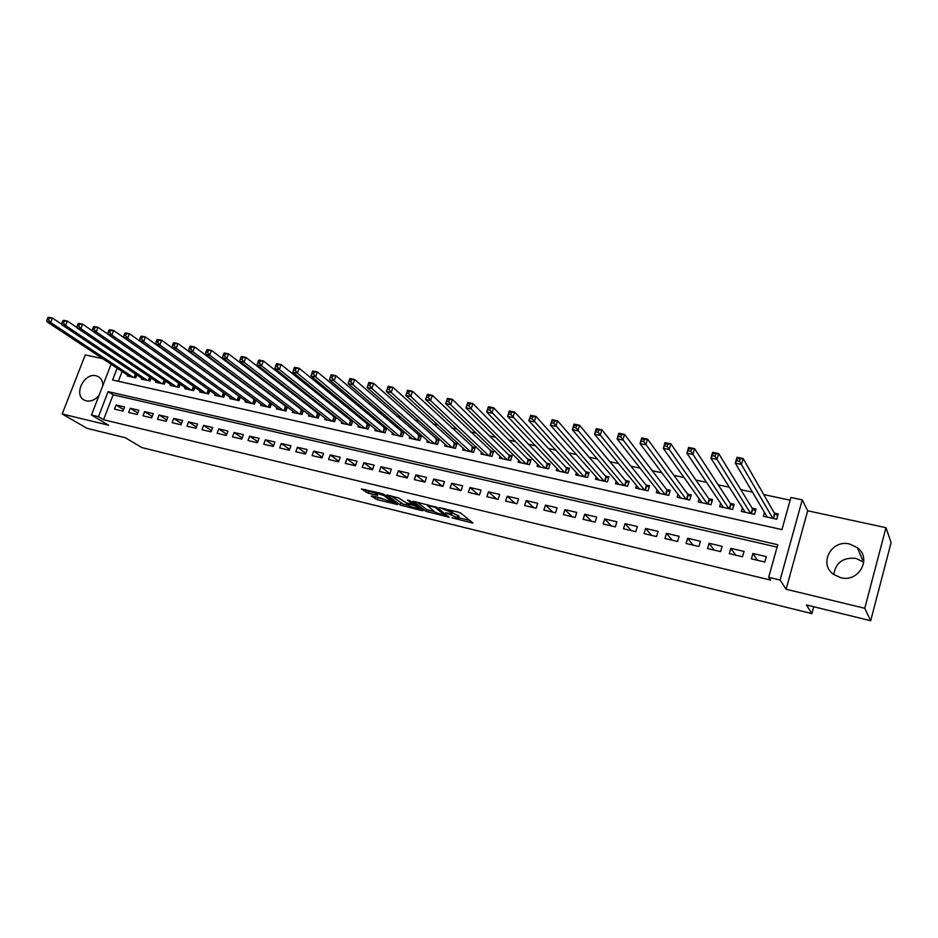<?xml version="1.0" encoding="UTF-8"?>
<svg xmlns="http://www.w3.org/2000/svg" width="938" height="938" viewBox="0 0 938 938"><rect width="100%" height="100%" fill="white"/><g stroke="black" fill="none" stroke-linecap="round" stroke-linejoin="round"><path stroke-width="1.41" d="M452.057 517.823L472.975 523.076L460.875 513.133L458.436 512.16L439.195 507.575L451.072 512.125L452.245 513.743L445.714 512.84L458.436 517.952L458.565 518.726L452.057 517.823M102.828 385.6C102.828 381.391 101.292 378.389 98.22 376.584L96.063 375.786C84.103 372.409 73.176 395.05 84.35 400.139L86.319 400.878C90.927 401.675 95.16 399.881 99.018 395.461M833.788 574.525C835.711 562.577 843.11 557.195 855.984 558.391L863.746 562.225M840.683 577.679C858.751 582.826 872.27 558.333 857.32 547.663L849.676 544.04C831.396 539.092 818.229 563.961 833.659 574.431L840.683 577.679M372.116 495.932L371.249 496.085L377.369 499.731L397.454 504.538L384.076 494.467L381.66 493.505L361.376 488.956L368.446 493.282L377.639 495.405L375.024 492.755L384.064 495.616L393.057 502.756L380.3 497.937L372.116 495.932M777.086 547.112L113.135 394.804L103.555 419.732L98.467 416.695L91.455 415.018L111.094 364.214M870.687 620.733L864.777 608.293L885.964 527.672L891.1 542.645L870.687 620.733L806.446 604.963L811.862 613.616L142.001 447.614L125.293 437.729L87.046 428.349L62.178 413.975L108.62 425.219L91.455 415.018M885.964 527.672L807.677 510.776L786.103 589.24L864.777 608.293M786.103 589.24L780.099 580.047L768.691 577.316L777.754 544.708L108.116 391.638L98.467 416.695M103.555 419.732L770.555 580.071L768.691 577.316M425.911 511.292L449.15 517.225L436.639 507.247L413.001 501.255L425.911 511.292L426.509 509.475L434.669 511.831M422.041 510.706L400.233 504.996L386.902 494.912L398.744 498.031L406.506 503.014L413.119 504.492L407.526 500.06L409.883 500.634L423.003 510.577L422.041 510.706L422.264 510.026M102.758 358.691L85.264 354.916L62.178 413.975M238.686 395.883L237.924 395.719M254.386 399.318L253.354 399.096M270.273 402.789L268.972 402.508M286.348 406.306L284.765 405.966M302.622 409.871L300.758 409.46M319.096 413.47L316.938 413.001M335.781 417.129L333.33 416.589M352.665 420.822L349.909 420.212M358.433 425.5L357.964 426.86L368.083 429.1L369.654 424.539L366.699 423.894M375.364 429.182L374.872 430.589L385.119 432.852L386.691 428.267L383.689 427.611M392.494 432.91L392.002 434.364L402.379 436.651L403.938 432.031L400.901 431.374M409.847 436.674L409.331 438.187L419.837 440.508L421.397 435.853L418.325 435.185M427.411 440.485L426.884 442.068L437.53 444.413L439.09 439.723L435.982 439.043M445.21 444.342L444.671 445.984L455.446 448.364L457.005 443.639L453.851 442.959M463.231 448.247L462.669 449.959L473.584 452.362L475.144 447.614L471.955 446.91M481.487 452.198L480.913 453.98L491.969 456.419L493.517 451.635L490.281 450.92M499.989 456.196L499.391 458.049L510.589 460.523L512.136 455.704L508.853 454.989M518.726 460.241L518.104 462.176L529.454 464.685L530.99 459.831L527.672 459.104M537.709 464.333L537.064 466.362L548.566 468.894L550.102 464.017L546.737 463.278M556.949 468.472L556.281 470.595L567.924 473.174L569.46 468.25L566.06 467.499M576.436 472.658L575.744 474.898L587.551 477.501L589.087 472.541L585.629 471.779M596.193 476.903L595.478 479.248L607.437 481.886L608.973 476.891L605.467 476.129M616.231 481.182L615.469 483.656L627.604 486.33L629.117 481.3L625.576 480.526M636.527 485.509L635.741 488.123L648.029 490.832L649.553 485.767L645.954 484.981M657.104 489.882L656.283 492.661L668.747 495.405L670.26 490.293L666.613 489.495M677.975 494.314L677.107 497.257L689.747 500.036L691.259 494.889L687.566 494.08M699.138 498.781L698.224 501.912L711.039 504.738L712.54 499.544L708.8 498.723M720.607 503.284L719.645 506.637L732.637 509.498L734.126 504.269L730.327 503.436M742.38 507.833L741.36 511.421L754.527 514.329L756.016 509.064L752.17 508.22M751.397 558.849L764.798 562.003L766.299 556.621L752.909 553.502L751.397 558.849M729.33 553.666L742.533 556.762L744.045 551.427L730.843 548.355L729.33 553.666M707.557 548.542L720.583 551.603L722.096 546.315L709.081 543.278L707.557 548.542M686.1 543.501L698.939 546.514L700.463 541.273L687.624 538.271L686.1 543.501M664.936 538.529L677.599 541.507L679.124 536.29L666.472 533.335L664.936 538.529M644.066 533.616L656.553 536.559L658.089 531.389L645.602 528.469L644.066 533.616M623.489 528.786L635.8 531.682L637.336 526.546L625.025 523.674L623.489 528.786M603.181 524.014L615.328 526.863L616.864 521.774L604.717 518.937L603.181 524.014M583.143 519.3L595.126 522.114L596.674 517.061L584.691 514.27L583.143 519.3M563.386 514.657L575.205 517.436L576.753 512.418L564.934 509.662L563.386 514.657M543.876 510.073L555.554 512.816L557.102 507.833L545.435 505.113L543.876 510.073M524.635 505.547L536.149 508.255L537.709 503.307L526.195 500.622L524.635 505.547M505.641 501.08L517.014 503.753L518.573 498.852L507.212 496.202L505.641 501.08M486.904 496.683L498.125 499.321L499.684 494.443L488.475 491.829L486.904 496.683M468.402 492.333L479.47 494.936L481.042 490.093L469.973 487.514L468.402 492.333M450.146 488.041L461.074 490.609L462.645 485.802L451.717 483.258L450.146 488.041M432.113 483.797L442.9 486.341L444.483 481.569L433.696 479.048L432.113 483.797M414.315 479.611L424.973 482.12L426.544 477.383L415.897 474.898L414.315 479.611M396.739 475.484L407.256 477.958L408.839 473.256L398.322 470.806L396.739 475.484M379.386 471.404L389.774 473.854L391.357 469.176L380.969 466.761L379.386 471.404M362.256 467.382L372.515 469.786L374.098 465.154L363.838 462.762L362.256 467.382M345.325 463.395L355.455 465.787L357.05 461.179L346.919 458.811L345.325 463.395M328.617 459.468L338.618 461.824L340.213 457.252L330.199 454.918L328.617 459.468M312.108 455.587L321.992 457.92L323.575 453.371L313.691 451.061L312.108 455.587M295.798 451.753L305.554 454.051L307.148 449.536L297.381 447.262L295.798 451.753M279.688 447.965L289.326 450.24L290.921 445.749L281.271 443.498L279.688 447.965M263.766 444.225L273.286 446.465L274.881 442.009L265.36 439.793L263.766 444.225M248.031 440.532L257.446 442.748L259.04 438.316L249.625 436.123L248.031 440.532M232.495 436.874L241.793 439.066L243.388 434.669L234.09 432.5L232.495 436.874M217.135 433.274L226.328 435.431L227.922 431.058L218.73 428.912L217.135 433.274M201.963 429.698L211.05 431.832L212.645 427.494L203.558 425.371L201.963 429.698M186.955 426.18L195.936 428.291L197.531 423.976L188.561 421.877L186.955 426.18M172.135 422.686L181.011 424.773L182.605 420.494L173.729 418.418L172.135 422.686M157.478 419.251L166.249 421.303L167.843 417.047L159.073 415.006L157.478 419.251M142.998 415.839L151.663 417.879L153.257 413.646L144.593 411.63L142.998 415.839M128.67 412.474L137.241 414.49L138.847 410.281L130.265 408.288L128.67 412.474M124.59 406.963L116.113 404.981L114.518 409.144L122.984 411.137L124.59 406.963M790.136 500.2L763.731 494.561M752.475 492.157L740.797 489.659M729.318 487.209L718.18 484.829M706.513 482.331L695.902 480.068M684.037 477.536L673.941 475.378M661.888 472.799L652.297 470.759M640.056 468.144L630.946 466.198M618.541 463.548L609.899 461.695M597.33 459.01L589.158 457.263M576.413 454.543L568.686 452.902M555.8 450.146L548.507 448.587M535.469 445.796L528.598 444.331M515.408 441.517L508.971 440.145M495.639 437.296L489.601 436.006M476.129 433.122L470.477 431.926M456.888 429.018L451.624 427.892M437.905 424.961L433.016 423.917M419.169 420.963L414.655 419.99M400.69 417.011L396.528 416.12M382.446 413.119L378.635 412.298M364.448 409.273L360.966 408.534M346.685 405.474L343.531 404.806M329.144 401.734L326.318 401.124M311.838 398.029L309.329 397.501M294.743 394.382L292.539 393.913M277.871 390.783L275.971 390.372M261.21 387.218L259.592 386.878M244.759 383.712L243.434 383.419M228.509 380.242L227.465 380.007M212.469 376.806L211.683 376.642M122.104 371.483L118.329 381.297M764.458 512.406L763.38 516.275L776.734 519.23L778.223 513.918L774.307 513.063M352.805 420.928L351.258 425.383L341.268 423.179L341.725 421.866M336.144 417.422L334.643 421.713L324.771 419.544L325.216 418.266M319.682 413.939L318.228 418.102L308.473 415.944L308.907 414.713M303.431 410.492L302.001 414.514L292.363 412.392L292.785 411.207M287.368 407.092L285.973 410.985L276.452 408.886L276.862 407.737M271.504 403.715L270.144 407.491L260.729 405.415L261.139 404.301M255.828 400.385L254.503 404.044L245.193 401.992L245.592 400.901M240.327 397.079L239.038 400.632L229.845 398.603L230.232 397.548M225.026 393.808L223.76 397.255L214.673 395.261L215.048 394.23M209.889 390.583L208.658 393.925L199.677 391.955L200.04 390.958M194.94 387.382L193.72 390.642L184.856 388.684L185.208 387.711M180.155 384.217L178.97 387.382L170.2 385.448L170.552 384.51M165.545 381.086L164.385 384.17L155.708 382.258L156.06 381.344M151.1 377.991L149.963 380.98L141.392 379.093L141.732 378.202M136.819 374.919L135.705 377.838L127.228 375.974L127.568 375.106M811.862 613.616L813.727 606.745M117.144 368.212L112.595 380.007L781.964 529.607L790.898 497.457L802.248 499.872L780.099 580.047M807.677 510.776L802.248 499.872M113.135 394.804L108.116 391.638M752.909 553.502L757.494 560.279M730.843 548.355L735.744 555.167M709.081 543.278L714.287 550.125M687.624 538.271L693.135 545.154M666.472 533.335L672.265 540.253M645.602 528.469L651.687 535.41M625.025 523.674L631.38 530.638M604.717 518.937L611.341 525.925M584.691 514.27L591.573 521.282M564.934 509.662L572.063 516.697M545.435 505.113L552.81 512.171M526.195 500.622L533.804 507.704M507.212 496.202L515.056 503.296M488.475 491.829L496.53 498.946M469.973 487.514L478.251 494.643M451.717 483.258L460.206 490.398M433.696 479.048L442.384 486.212M415.897 474.898L424.785 482.073M398.322 470.806L407.28 477.888M380.969 466.761L389.845 473.643M363.838 462.762L372.621 469.457M346.919 458.811L355.608 465.33M330.199 454.918L338.817 461.262M313.691 451.061L322.215 457.252M297.381 447.262L305.823 453.3M281.271 443.498L289.631 449.396M265.36 439.793L273.626 445.538M249.625 436.123L257.809 441.739M234.09 432.5L242.192 437.987M218.73 428.912L226.75 434.282M203.558 425.371L211.496 430.624M188.561 421.877L196.405 427.013M173.729 418.418L181.503 423.448M159.073 415.006L166.765 419.931M144.593 411.63L152.202 416.449M130.265 408.288L137.804 413.013M116.113 404.981L123.57 409.613M458.729 518.233L459.034 516.111L458.436 517.952M452.538 512.851L459.034 516.111M452.409 513.238L452.714 511.081L452.104 512.945M458.881 517.764L470.032 520.496M416.789 502.041L426.509 509.475M445.28 515.9L435.009 507.27L427.447 505.594L435.22 512.265L445.28 515.9M419.896 508.22L418.969 507.997M408.663 505.476L403.188 504.128L402.59 505.922M390.806 495.733L403.188 504.128M409.589 506.157L418.641 509.006L415.499 506.086L413.107 505.136L406.506 503.647L409.589 506.157M365.292 489.53L369.056 491.477L374.825 492.884M375.141 496.671L383.15 499.227M393.409 501.736L394.171 501.924M766.592 516.99L766.78 516.322M737.057 460.757L739.519 461.262L740.199 458.905L737.737 458.401L735.31 463.149L736.987 457.287L743.142 458.541L741.466 464.416L735.31 463.149L767.261 517.131M777.719 515.689L774.6 513.567L743.142 458.541L740.199 458.905M772.83 518.362L739.519 461.262M736.987 457.287L737.737 458.401M712.61 455.751L715.037 456.255L715.717 453.922L713.29 453.417L710.922 458.143L712.622 452.339L718.672 453.57L716.984 459.386L710.922 458.143L745.182 512.265M755.536 510.776L752.475 508.724L718.672 453.57L715.717 453.922M750.681 513.473L715.037 456.255M712.622 452.339L713.29 453.417M688.539 450.826L690.931 451.319L691.611 449.009L689.219 448.516L686.921 453.218L688.621 447.449L694.589 448.669L692.889 454.438L686.921 453.218L723.421 507.47M733.657 505.934L730.655 503.941L694.589 448.669L691.611 449.009M728.838 508.654L690.931 451.319M688.621 447.449L689.219 448.516M664.843 445.984L667.199 446.465L667.879 444.166L665.523 443.697L663.295 448.364L664.995 442.642L670.869 443.838L669.169 449.572L663.295 448.364L701.952 502.733M712.071 501.162L709.151 499.239L670.869 443.838L667.879 444.166M707.287 503.905L667.199 446.465M664.995 442.642L665.523 443.697M641.51 441.212L643.831 441.681L644.512 439.406L642.202 438.937L640.021 443.58L641.733 437.917L647.525 439.09L645.801 444.764L640.021 443.58L680.789 498.066M690.802 496.46L687.929 494.596L647.525 439.09L644.512 439.406M686.053 499.227L643.831 441.681M641.733 437.917L642.202 438.937M618.541 436.51L620.815 436.979L621.507 434.728L619.221 434.259L617.11 438.878L618.834 433.25L624.52 434.411L622.809 440.039L617.11 438.878L659.906 493.458M669.814 491.817L667 490.011L624.52 434.411L621.507 434.728M665.101 494.607L620.815 436.979M618.834 433.25L619.221 434.259M595.911 431.879L598.151 432.348L598.854 430.108L596.603 429.651L594.54 434.235L596.275 428.666L601.879 429.803L600.156 435.384L594.54 434.235L639.317 488.909M649.108 487.244L646.364 485.497L601.879 429.803L598.854 430.108M644.441 490.046L598.151 432.348M596.275 428.666L596.603 429.651M573.622 427.329L575.838 427.775L576.53 425.559L574.314 425.113L572.321 429.674L574.044 424.14L579.578 425.266L577.843 430.812L572.321 429.674L618.998 484.43M628.695 482.73L625.998 481.042L579.578 425.266L576.53 425.559M624.051 485.544L575.838 427.775M574.044 424.14L574.314 425.113M551.673 422.839L553.854 423.284L554.546 421.08L552.365 420.634L550.418 425.172L552.154 419.696L557.594 420.799L555.859 426.286L550.418 425.172L598.96 480.01M608.539 478.286L605.913 476.633L557.594 420.799L554.546 421.08M603.943 481.112L553.854 423.284M552.154 419.696L552.365 420.634M530.04 418.407L532.186 418.852L532.89 416.671L530.744 416.226L528.844 420.74L530.591 415.3L535.95 416.39L534.214 421.842L528.844 420.74L579.18 475.648M588.665 473.889L586.098 472.295L535.95 416.39L532.89 416.671M584.093 476.739L532.186 418.852M530.591 415.3L530.744 416.226M508.736 414.057L510.847 414.49L511.55 412.321L509.428 411.888L507.587 416.378L509.334 410.985L514.622 412.052L512.875 417.457L507.587 416.378L559.669 471.345M569.049 469.563L566.54 468.015L514.622 412.052L511.55 412.321M564.524 472.424L510.847 414.49M509.334 410.985L509.428 411.888M487.737 409.754L489.824 410.187L490.515 408.042L488.428 407.608L486.646 412.075L488.393 406.717L493.599 407.784L491.852 413.142L486.646 412.075L540.405 467.101M549.703 465.295L547.229 463.794L493.599 407.784L490.515 408.042M545.201 468.156L489.824 410.187M488.393 406.717L488.428 407.608M467.042 405.521L469.094 405.943L469.797 403.809L467.745 403.399L465.998 407.831L467.757 402.519L472.893 403.563L471.134 408.886L465.998 407.831L521.399 462.903M530.591 461.074L528.188 459.62L472.893 403.563L469.797 403.809M526.124 463.947L471.134 408.886L469.094 405.943M467.757 402.519L467.745 403.399M446.64 401.347L448.669 401.769L449.372 399.658L447.344 399.236L445.656 403.657L447.414 398.38L452.468 399.412L450.709 404.688L445.656 403.657L502.639 458.776M511.749 456.923L509.381 455.505L452.468 399.412L449.372 399.658M507.306 459.796L450.709 404.688L448.669 401.769M447.414 398.38L447.344 399.236M426.532 397.243L428.537 397.653L429.241 395.555L427.247 395.144L425.594 399.529L427.365 394.3L432.348 395.32L430.589 400.549L425.594 399.529L484.125 454.684M493.13 452.82L432.348 395.32L429.241 395.555M488.733 455.704L430.589 400.549L428.537 397.653M427.365 394.3L427.247 395.144M406.717 393.186L408.687 393.585L409.39 391.509L407.42 391.111L405.826 395.473L407.584 390.278L412.509 391.287L410.738 396.481L405.826 395.473L465.846 450.65M474.769 448.763L412.509 391.287L409.39 391.509M470.395 451.659L410.738 396.481L408.687 393.585M407.584 390.278L407.42 391.111M387.171 389.188L389.118 389.587L389.821 387.523L387.886 387.124L386.327 391.463L388.098 386.315L392.94 387.3L391.181 392.459L386.327 391.463L447.801 446.676M456.63 444.764L392.94 387.3L389.821 387.523M452.292 447.661L391.181 392.459L389.118 389.587M388.098 386.315L387.886 387.124M367.907 385.248L369.818 385.635L370.533 383.595L368.622 383.196L367.11 387.511L368.88 382.411L373.652 383.384L371.894 388.496L367.11 387.511L429.979 442.748M438.726 440.825L373.652 383.384L370.533 383.595M434.411 443.721L371.894 388.496L369.818 385.635M368.88 382.411L368.622 383.196M349.616 379.327L348.913 381.367L350.8 381.743L351.504 379.714L349.616 379.327L349.921 378.553L354.634 379.515L352.864 384.592L348.15 383.619L412.392 438.867M421.045 436.932L354.634 379.515L351.504 379.714M416.765 439.828L352.864 384.592L350.8 381.743M348.15 383.619L348.913 381.367M330.88 375.517L330.176 377.533L332.029 377.908L332.744 375.892L330.88 375.517L331.231 374.743L335.874 375.692L334.104 380.734L329.461 379.784L395.015 435.033M403.586 433.086L335.874 375.692L332.744 375.892M399.342 435.982L334.104 380.734L332.029 377.908M329.461 379.784L330.176 377.533M312.401 371.741L311.686 373.746L313.526 374.121L314.242 372.116L312.401 371.741L312.788 371.002L317.384 371.929L315.602 376.935L311.017 375.997L377.862 431.246M386.339 429.287L317.384 371.929L314.242 372.116M382.129 432.195L315.602 376.935L313.526 374.121M311.017 375.997L311.686 373.746M294.169 368.036L293.465 370.018L295.271 370.393L295.986 368.399L294.169 368.036L294.602 367.297L299.128 368.224L297.358 373.183L292.832 372.257L360.907 427.517M369.314 425.535L299.128 368.224L295.986 368.399M365.128 428.443L297.358 373.183L295.271 370.393M292.832 372.257L293.465 370.018M276.194 364.366L275.479 366.348L277.261 366.711L277.976 364.73L276.194 364.366L276.663 363.651L281.13 364.554L279.348 369.49L274.881 368.575L344.176 423.824M352.489 421.83L281.13 364.554L277.976 364.73M348.338 424.738L279.348 369.49L277.261 366.711M274.881 368.575L275.479 366.348M258.454 360.755L257.739 362.713L259.498 363.076L260.213 361.118L258.454 360.755L258.958 360.051L263.367 360.942L261.585 365.843L257.176 364.929L327.643 420.177M335.886 418.172L263.367 360.942L260.213 361.118M331.759 421.08L261.585 365.843L259.498 363.076M257.176 364.929L257.739 362.713M240.949 357.19L240.234 359.137L241.969 359.489L242.684 357.542L240.949 357.19L241.5 356.499L245.838 357.378L244.056 362.232L239.718 361.341L311.31 416.566M319.471 414.561L245.838 357.378L242.684 357.542M315.367 417.469L244.056 362.232L241.969 359.489M239.718 361.341L240.234 359.137M223.678 353.673L222.963 355.596L224.674 355.948L225.39 354.025L223.678 353.673L224.264 352.993L228.544 353.861L226.762 358.679L222.482 357.8L295.165 413.013M303.255 410.996L228.544 353.861L225.39 354.025M299.187 413.893L226.762 358.679L224.674 355.948M222.482 357.8L222.963 355.596M206.63 350.191L205.914 352.113L207.603 352.465L208.318 350.542L206.63 350.191L207.251 349.522L211.484 350.39L209.702 355.174L205.469 354.306L279.219 409.496M287.239 407.467L211.484 350.39L208.318 350.542M283.194 410.375L209.702 355.174L207.603 352.465M205.469 354.306L205.914 352.113M189.804 346.767L189.089 348.678L190.766 349.018L191.481 347.107L189.804 346.767L190.461 346.11L194.635 346.966L192.853 351.715L188.679 350.859L263.472 406.025M271.41 403.985L194.635 346.966L191.481 347.107M267.389 406.881L192.853 351.715L190.766 349.018M188.679 350.859L189.089 348.678M173.202 343.39L172.486 345.278L174.14 345.618L174.855 343.718L173.202 343.39L173.893 342.745L178.021 343.578L176.227 348.303L172.111 347.459L247.902 402.59M255.769 400.538L178.021 343.578L174.855 343.718M251.783 403.446L176.227 348.303L174.14 345.618M172.111 347.459L172.486 345.278M156.81 340.048L156.095 341.924L157.725 342.253L158.44 340.377L156.81 340.048L157.537 339.415L161.606 340.236L159.823 344.938L155.755 344.094L232.518 399.189M240.304 397.137L161.606 340.236L158.44 340.377M236.353 400.034L159.823 344.938L157.725 342.253M155.755 344.094L156.095 341.924M140.63 336.754L139.914 338.618L141.521 338.946L142.236 337.082L140.63 336.754L141.392 336.132L145.402 336.941L143.62 341.608L139.61 340.775L217.311 395.836M224.839 393.679L145.402 336.941L142.236 337.082M221.098 396.68L143.62 341.608L141.521 338.946M139.61 340.775L139.914 338.618M124.66 333.494L123.945 335.347L125.528 335.675L126.243 333.822L124.66 333.494L125.446 332.884L129.409 333.694L127.627 338.325L123.664 337.504L202.291 392.53M209.162 390.067L129.409 333.694L126.243 333.822M206.032 393.35L127.627 338.325L125.528 335.675M123.664 337.504L123.945 335.347M108.89 330.282L108.175 332.122L109.734 332.439L110.45 330.598L108.89 330.282L109.711 329.684L113.627 330.481L111.833 335.077L107.917 334.268L187.436 389.247M193.545 386.409L113.627 330.481L110.45 330.598M191.129 390.067L111.833 335.077L109.734 332.439M107.917 334.268L108.175 332.122M93.308 327.104L92.604 328.933L94.152 329.25L94.867 327.421L93.308 327.104L94.163 326.518L98.033 327.303L96.251 331.876L92.381 331.079L172.756 386.01M107.94 334.163L98.033 327.303L94.867 327.421M176.403 386.819L96.251 331.876L94.152 329.25M92.381 331.079L92.604 328.933M77.936 323.973L77.221 325.791L78.745 326.107L79.46 324.29L77.936 323.973L78.815 323.399L82.638 324.173L80.844 328.71L77.033 327.925L158.241 382.81M92.405 330.856L82.638 324.173L79.46 324.29M161.852 383.607L80.844 328.71L78.745 326.107M77.033 327.925L77.221 325.791M62.752 320.878L62.037 322.684L63.538 322.989L64.253 321.195L62.752 320.878L63.655 320.315L67.43 321.077L65.648 325.58L61.873 324.806L143.889 379.644M77.057 327.596L67.43 321.077L64.253 321.195M147.454 380.429L65.648 325.58L63.538 322.989M61.873 324.806L62.037 322.684M47.744 317.83L47.029 319.612L48.53 319.917L49.245 318.134L47.744 317.83L48.682 317.267L52.411 318.029L50.629 322.496L46.9 321.734L129.702 376.513M61.908 324.384L52.411 318.029L49.245 318.134M133.231 377.299L50.629 322.496L48.53 319.917M46.9 321.734L47.029 319.612M458.025 515.302L457.416 517.155M451.6 510.495L451.072 512.125M472.119 522.173L471.873 522.935M448.329 516.381L448.094 517.096M428.877 510.424L428.279 512.23M446.312 514.81L445.984 515.818M435.232 506.579L435.009 507.27M400.831 503.19L400.233 504.996M413.377 503.272L413.048 504.234M418.782 507.376L418.465 508.337M415.815 505.125L415.499 506.086M413.658 503.483L413.107 505.136M393.151 501.173L392.846 502.076M384.381 494.689L384.064 495.616M376.888 494.654L376.666 495.287M369.056 491.477L368.446 493.282M366.676 490.539L366.066 492.333M396.68 503.776L396.469 504.421M377.979 497.961L377.369 499.731M375.622 497.023L375.024 498.805M774.894 513.836L773.58 518.526M774.6 513.567L773.229 518.456M752.78 508.994L751.455 513.649M752.475 508.724L751.104 513.567M730.972 504.222L729.647 508.842M730.655 503.941L729.283 508.759M709.468 499.508L708.131 504.093M709.151 499.239L707.768 504.011M688.258 494.865L686.921 499.415M687.929 494.596L686.546 499.333M667.34 490.281L666.003 494.795M667 490.011L665.605 494.713M646.704 485.767L645.356 490.246M646.364 485.497L644.969 490.164M626.35 481.311L625.001 485.755M625.998 481.042L624.602 485.673M606.265 476.914L604.916 481.323M605.913 476.633L604.506 481.241M586.449 472.576L585.089 476.961M586.098 472.295L584.679 476.867M566.904 468.285L565.544 472.646M566.54 468.015L565.122 472.553M547.604 464.064L546.244 468.39M547.229 463.794L545.81 468.297M528.563 459.89L527.191 464.181M528.188 459.62L526.757 464.087M509.768 455.774L508.396 460.042M509.381 455.505L507.962 459.948M491.207 451.717L489.835 455.95M490.832 451.448L489.401 455.845M472.893 447.707L471.521 451.905M472.506 447.438L471.075 451.811M454.813 443.744L453.441 447.918M454.414 443.475L452.984 447.813M436.956 439.84L435.584 443.979M436.557 439.57L435.126 443.873M419.333 435.971L417.949 440.086M418.923 435.701L417.492 439.992M401.921 432.16L400.538 436.252M401.511 431.89L400.069 436.147M384.732 428.396L383.337 432.453M384.322 428.127L382.868 432.359M367.755 424.68L366.359 428.713M367.333 424.41L365.89 428.607M350.976 421.01L349.581 425.008M350.554 420.74L349.112 424.902M334.409 417.387L333.013 421.361M333.987 417.117L332.533 421.256M318.041 413.799L316.645 417.75M317.619 413.529L316.165 417.644M301.872 410.258L300.477 414.186M301.438 409.988L299.984 414.068M285.891 406.764L284.495 410.656M285.457 406.494L284.003 410.551M270.109 403.305L268.714 407.174M269.675 403.035L268.221 407.069M254.515 399.881L253.108 403.739M254.069 399.611L252.615 403.621M239.096 396.504L237.701 400.338M238.651 396.246L237.197 400.221M223.854 393.174L222.458 396.973M223.408 392.905L221.954 396.868M208.799 389.88L207.404 393.655M208.342 389.61L206.888 393.538M193.896 386.655L192.513 390.372M193.463 386.35L191.997 390.255M179.146 383.525L177.798 387.124M178.712 383.22L177.282 387.007M164.572 380.418L163.259 383.912M164.127 380.113L162.731 383.806M150.162 377.357L148.872 380.746M149.717 377.053L148.356 380.629M135.916 374.321L134.662 377.604M135.459 374.016L134.134 377.498M98.22 376.584L99.205 377.217M857.32 547.663L863.382 561.932M446.394 514.856L446.054 515.888M427.74 504.703L427.447 505.594M413.494 503.366L413.166 504.351M419.098 507.622L418.77 508.619M406.705 503.061L406.506 503.647M393.503 501.431L393.186 502.381M375.294 491.958L375.024 492.755"/></g></svg>
